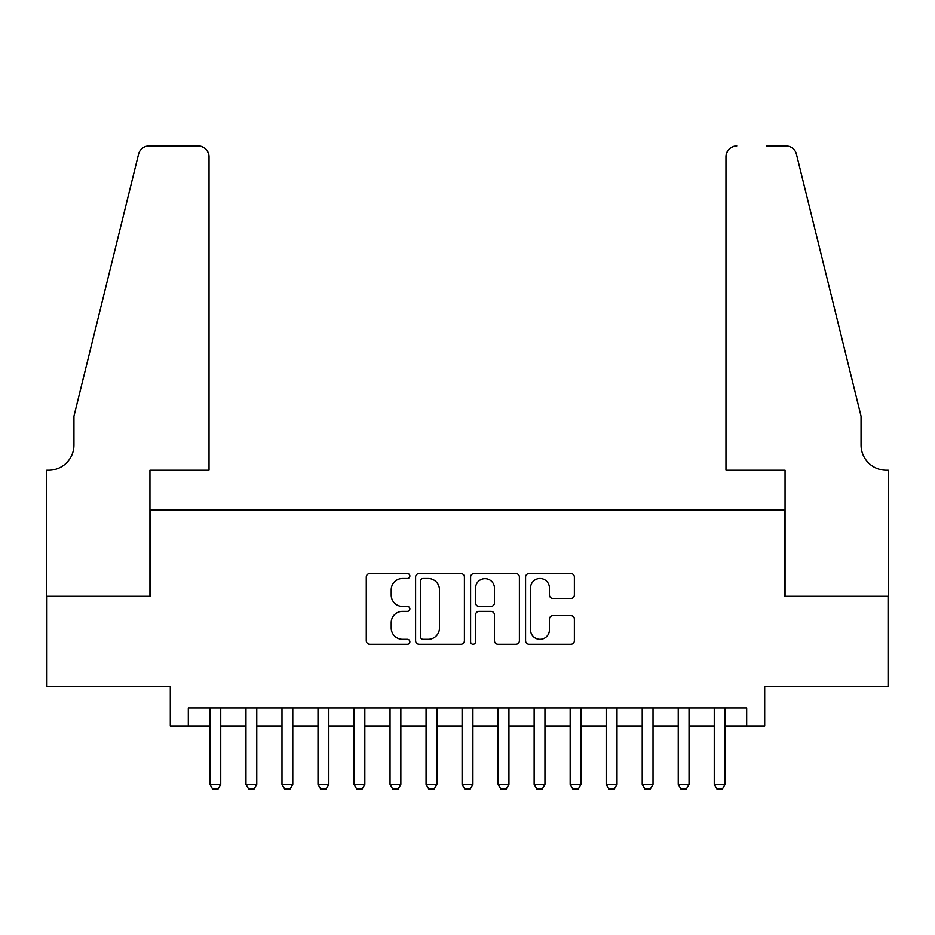 <?xml version="1.0" encoding="UTF-8"?>
<svg xmlns="http://www.w3.org/2000/svg" width="935" height="935" viewBox="0 0 935 935"><rect width="100%" height="100%" fill="white"/><g stroke="black" fill="none" stroke-linecap="round" stroke-linejoin="round"><path stroke-width="1.4" d="M409.869 576.007A2.478 2.478 0 0 0 407.391 573.529L369.816 573.529A3.541 3.541 0 0 0 366.286 577.07L366.286 640.709A3.541 3.541 0 0 0 369.816 644.25L407.391 644.25A2.478 2.478 0 0 0 409.869 641.772A2.478 2.478 0 0 0 407.391 639.295L402.529 639.295A11.313 11.313 0 0 1 391.216 627.981L391.216 622.687A11.313 11.313 0 0 1 402.529 611.361L407.391 611.361A2.478 2.478 0 0 0 409.869 608.895A2.478 2.478 0 0 0 407.391 606.418L402.529 606.418A11.313 11.313 0 0 1 391.216 595.104L391.216 589.798A11.313 11.313 0 0 1 402.529 578.484L407.391 578.484A2.478 2.478 0 0 0 409.869 576.007M570.841 598.458A3.541 3.541 0 0 0 574.37 594.929L574.37 577.07A3.541 3.541 0 0 0 570.841 573.529L529.116 573.529A3.541 3.541 0 0 0 525.575 577.07L525.575 640.709A3.541 3.541 0 0 0 529.116 644.25L570.841 644.25A3.541 3.541 0 0 0 574.37 640.709L574.37 619.145A3.541 3.541 0 0 0 570.841 615.604L552.982 615.604A3.541 3.541 0 0 0 549.441 619.145L549.441 629.839A9.455 9.455 0 0 1 539.986 639.295A9.455 9.455 0 0 1 530.531 629.839L530.531 587.94A9.455 9.455 0 0 1 539.986 578.484A9.455 9.455 0 0 1 549.441 587.94L549.441 594.929A3.541 3.541 0 0 0 552.982 598.458L570.841 598.458M188.321 725.969L188.321 707.959L746.679 707.959L746.679 725.969L764.69 725.969L764.69 686.337L888.075 686.337L888.075 596.285L784.5 596.285L784.5 509.832L150.5 509.832L150.5 596.285L46.925 596.285L46.925 686.337L170.31 686.337L170.31 725.969L209.931 725.969M464.403 577.07A3.541 3.541 0 0 0 460.873 573.529L419.149 573.529A3.541 3.541 0 0 0 415.608 577.07L415.608 640.709A3.541 3.541 0 0 0 419.149 644.25L460.873 644.25A3.541 3.541 0 0 0 464.403 640.709L464.403 577.07M474.127 573.529L515.851 573.529A3.541 3.541 0 0 1 519.392 577.07L519.392 640.709A3.541 3.541 0 0 1 515.851 644.25L497.993 644.25A3.541 3.541 0 0 1 494.463 640.709L494.463 614.903A3.541 3.541 0 0 0 490.922 611.361L479.082 611.361A3.541 3.541 0 0 0 475.541 614.903L475.541 641.772A2.478 2.478 0 0 1 473.063 644.25A2.478 2.478 0 0 1 470.597 641.772L470.597 577.07A3.541 3.541 0 0 1 474.127 573.529M220.742 725.969L245.963 725.969M256.763 725.969L281.984 725.969M292.784 725.969L318.005 725.969M328.816 725.969L354.026 725.969M364.837 725.969L390.047 725.969M400.858 725.969L426.068 725.969M436.879 725.969L462.1 725.969M472.9 725.969L498.121 725.969M508.932 725.969L534.142 725.969M544.953 725.969L570.163 725.969M580.974 725.969L606.184 725.969M616.995 725.969L642.216 725.969M653.016 725.969L678.237 725.969M689.037 725.969L714.258 725.969M725.069 725.969L746.679 725.969M423.041 578.484A2.478 2.478 0 0 0 420.563 580.962L420.563 636.828A2.478 2.478 0 0 0 423.041 639.295L428.16 639.295A11.313 11.313 0 0 0 439.473 627.981L439.473 589.798A11.313 11.313 0 0 0 428.16 578.484L423.041 578.484M494.463 588.115A9.455 9.455 0 0 0 485.008 578.66A9.455 9.455 0 0 0 475.541 588.115L475.541 602.876A3.541 3.541 0 0 0 479.082 606.418L490.922 606.418A3.541 3.541 0 0 0 494.463 602.876L494.463 588.115M220.742 707.959L220.742 784.325L218.042 789.011L212.631 789.011L209.931 784.325L209.931 707.959M209.931 784.325L220.742 784.325M209.031 470.2L209.031 156.799A10.811 10.811 0 0 0 198.232 145.989L149.051 145.989A10.811 10.811 0 0 0 138.567 154.217L73.947 416.168L73.947 444.99A25.222 25.222 0 0 1 48.737 470.2L46.75 470.2L46.75 596.285L149.951 596.285L149.951 470.2L209.031 470.2L209.031 156.799C208.341 150.278 204.742 146.678 198.232 145.989L168.323 145.989M138.567 154.217C141.314 148.291 141.314 148.291 138.567 154.217C141.314 148.291 141.314 148.291 138.567 154.217M73.947 444.99A25.222 25.222 0 0 1 48.737 470.2M725.969 470.2L725.969 156.799L725.969 470.2L785.049 470.2L785.049 596.285L888.25 596.285L888.25 470.2L886.263 470.2A25.222 25.222 0 0 1 861.053 444.99A25.222 25.222 0 0 0 886.263 470.2M841.243 335.84L796.433 154.217L861.053 416.168L861.053 444.99M766.677 145.989L785.949 145.989A10.811 10.811 0 0 1 796.433 154.217C793.686 148.291 793.686 148.291 796.433 154.217C793.686 148.291 793.686 148.291 796.433 154.217M736.768 145.989A10.811 10.811 0 0 0 725.969 156.799C726.659 150.278 730.258 146.678 736.768 145.989M256.763 707.959L256.763 784.325L254.063 789.011L248.663 789.011L245.963 784.325L245.963 707.959M245.963 784.325L256.763 784.325M292.784 707.959L292.784 784.325L290.084 789.011L284.684 789.011L281.984 784.325L281.984 707.959M281.984 784.325L292.784 784.325M328.816 707.959L328.816 784.325L326.105 789.011L320.705 789.011L318.005 784.325L318.005 707.959M318.005 784.325L328.816 784.325M364.837 707.959L364.837 784.325L362.137 789.011L356.726 789.011L354.026 784.325L354.026 707.959M354.026 784.325L364.837 784.325M400.858 707.959L400.858 784.325L398.158 789.011L392.747 789.011L390.047 784.325L390.047 707.959M390.047 784.325L400.858 784.325M436.879 707.959L436.879 784.325L434.179 789.011L428.779 789.011L426.068 784.325L426.068 707.959M426.068 784.325L436.879 784.325M472.9 707.959L472.9 784.325L470.2 789.011L464.8 789.011L462.1 784.325L462.1 707.959M462.1 784.325L472.9 784.325M508.932 707.959L508.932 784.325L506.221 789.011L500.821 789.011L498.121 784.325L498.121 707.959M498.121 784.325L508.932 784.325M544.953 707.959L544.953 784.325L542.253 789.011L536.842 789.011L534.142 784.325L534.142 707.959M534.142 784.325L544.953 784.325M580.974 707.959L580.974 784.325L578.274 789.011L572.863 789.011L570.163 784.325L570.163 707.959M570.163 784.325L580.974 784.325M616.995 707.959L616.995 784.325L614.295 789.011L608.895 789.011L606.184 784.325L606.184 707.959M606.184 784.325L616.995 784.325M653.016 707.959L653.016 784.325L650.316 789.011L644.916 789.011L642.216 784.325L642.216 707.959M642.216 784.325L653.016 784.325M689.037 707.959L689.037 784.325L686.337 789.011L680.937 789.011L678.237 784.325L678.237 707.959M678.237 784.325L689.037 784.325M725.069 707.959L725.069 784.325L722.369 789.011L716.958 789.011L714.258 784.325L714.258 707.959M714.258 784.325L725.069 784.325"/></g></svg>
